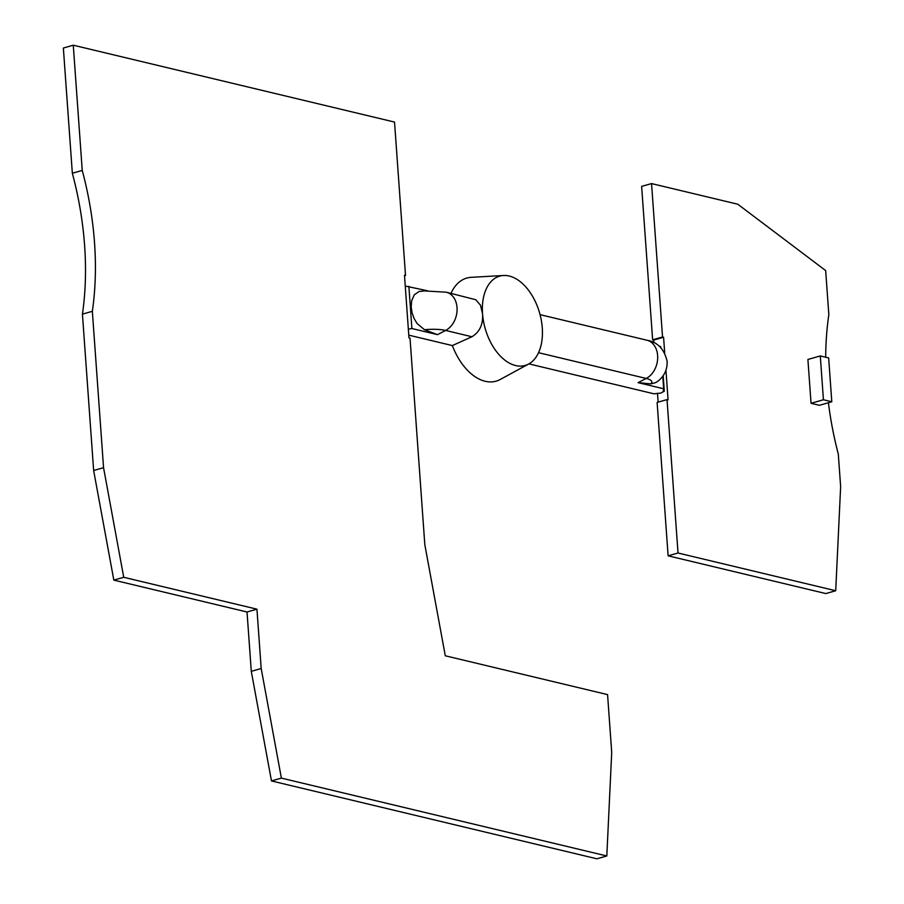 <?xml version="1.0" encoding="UTF-8"?>
<svg xmlns="http://www.w3.org/2000/svg" width="904" height="904" viewBox="0 0 904 904"><rect width="100%" height="100%" fill="white"/><g stroke="black" fill="none" stroke-linecap="round" stroke-linejoin="round"><path stroke-width="1.36" d="M261.188 668.508L281.381 778.107L606.81 855.975L611.714 752.388L607.567 694.611L445.288 655.784L424.823 544.716L410.02 338.096L408.97 337.847L404.483 275.234L405.523 275.483L394.528 122.074L73.269 45.2L82.241 170.427L72.343 173.252A243.594 148.471 -105.9 0 1 84.603 245.425A243.594 148.471 -105.9 0 1 82.433 314.14L93.643 470.521L113.836 580.119L247.029 611.997L251.289 671.333L261.188 668.508L256.939 609.172L123.735 577.294L113.836 580.119M123.735 577.294L103.553 467.696L92.344 311.315A243.594 148.471 74.1 0 0 94.513 242.6A243.594 148.471 74.1 0 0 82.241 170.427M281.381 778.107L271.471 780.932L596.9 858.8L606.81 855.975M271.471 780.932L251.289 671.333M72.343 173.252L63.359 48.025L73.269 45.2M437.491 334.649L445.627 330.457A20.295 15.221 -76.5 0 0 457.028 307.541A20.295 15.221 -76.5 0 0 446.282 292.207L424.247 290.907L418.959 291.551L414.258 294.84L411.67 300.716L411.196 306.942L412.088 312.886L414.134 318.592L417.094 323.542L424.518 329.734L437.491 334.649L411.896 328.525L408.348 329.124M92.344 311.315L82.433 314.14M427.377 290.738L405.252 286.037M103.553 467.696L93.643 470.521M659.4 346.255L660.654 346.56L660.722 347.475M408.777 335.147L452.35 345.577L471.933 336.751C479.741 331.983 483.278 324.276 482.533 313.643A46.432 28.295 -105.9 0 1 503.483 275.494A46.432 28.295 -105.9 0 1 542.276 327.937A46.432 28.295 -105.9 0 1 528.693 363.984A46.432 28.295 -105.9 0 1 482.533 313.643L480.476 305.168L475.707 299.71L446.282 292.207M256.939 609.172L247.029 611.997M404.517 275.765L405.523 275.483M538.547 352.696L646.213 378.46L638.088 382.652L663.683 388.776L663.254 390.98L664.293 391.229L660.643 393.116L653.942 393.805L528.885 363.883M650.801 383.884L655.762 382.573C657.242 381.714 667.525 375.725 667.163 361.453C664.282 349.046 657.513 341.961 646.869 340.209A20.295 15.221 103.5 0 1 657.626 355.543A20.295 15.221 103.5 0 1 646.213 378.46A23.82 6.125 -4.1 0 1 650.801 383.884L638.088 382.652M664.293 391.229L663.186 375.668M658.123 402.133L657.49 393.217M653.863 342.65L653.682 340.062L663.581 337.237L664.7 352.876M678.023 553.011L668.124 555.824L825.804 593.566L835.714 590.741L678.023 553.011L667.028 399.602L668.067 399.851L665.954 370.312M652.631 339.802L662.542 336.989L651.547 183.58L641.637 186.405L652.631 339.802L653.682 340.062M667.028 399.602L657.118 402.427L668.124 555.824M662.79 376.222L663.683 388.776M820.29 355.939L807.905 359.464L811.046 403.297L819.408 405.297L831.793 401.76L828.652 357.939L820.29 355.939L823.431 399.76L831.793 401.76M835.714 590.741L840.641 486.589L838.302 454.057A243.594 148.471 -105.9 0 1 828.414 402.732M825.691 357.227A243.594 148.471 -105.9 0 1 828.832 314.682L825.668 270.578L737.777 204.214L651.547 183.58M662.542 336.989L663.581 337.237M811.046 403.297L823.431 399.76M503.483 275.494L471.153 277.336A53.596 32.668 74.1 0 0 451.028 293.348M452.35 345.577A53.596 32.668 74.1 0 0 500.251 379.465L528.693 363.984M411.896 328.525L408.868 286.308M471.933 336.751L445.627 330.457A23.82 6.125 175.9 0 0 424.518 329.734M540.061 314.648L646.869 340.209"/></g></svg>
